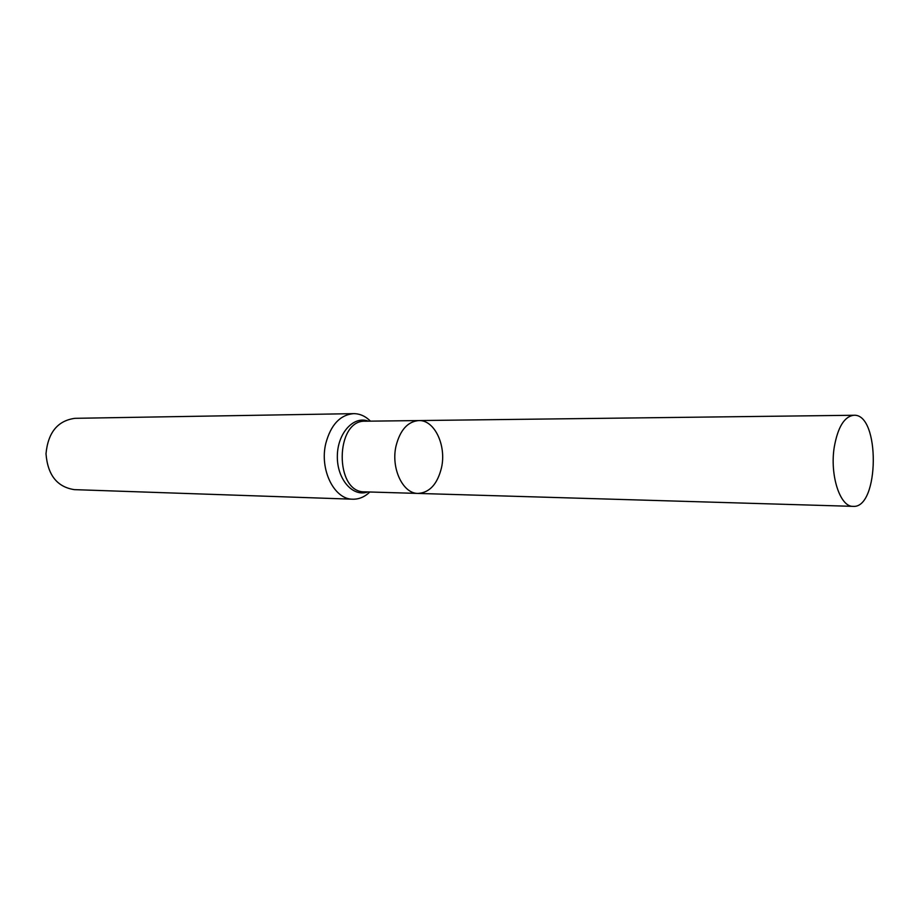 <?xml version="1.0" encoding="UTF-8"?>
<svg xmlns="http://www.w3.org/2000/svg" width="920" height="920" viewBox="0 0 920 920"><rect width="100%" height="100%" fill="white"/><g stroke="black" fill="none" stroke-linecap="round" stroke-linejoin="round"><path stroke-width="1.38" d="M369.863 491.993C364.711 496.915 359.03 499.318 352.82 499.203C334.213 499.548 319.309 469.545 325.818 443.359C330.855 424.775 340.112 414.874 353.579 413.643C359.789 413.632 365.424 416.139 370.484 421.153M353.579 413.643L74.922 418.324C57.695 420.681 48.047 432.48 46 453.732C47.679 475.007 57.109 486.979 74.29 489.635L352.82 499.203M418.094 493.43L364.711 491.843C334.282 492.947 334.926 419.577 365.32 421.21L418.726 420.566C407.721 421.567 400.154 430.019 396.048 445.901C390.758 468.222 402.891 493.81 418.094 493.43C429.64 492.637 437.448 484.069 441.496 467.739C446.614 445.487 434.481 419.727 418.726 420.566C407.721 421.567 400.154 430.019 396.048 445.901C390.758 468.222 402.891 493.81 418.094 493.43L853.024 506.356C879.485 508.852 880.325 413.241 853.817 415.265C844.399 416.461 837.878 427.029 834.279 446.97C829.644 475.019 840.04 507.046 853.024 506.356M368.345 421.176C353.613 415.391 337.364 433.297 337.341 456.285C336.961 479.274 352.889 497.455 367.724 491.935M418.726 420.566L853.817 415.265"/></g></svg>
